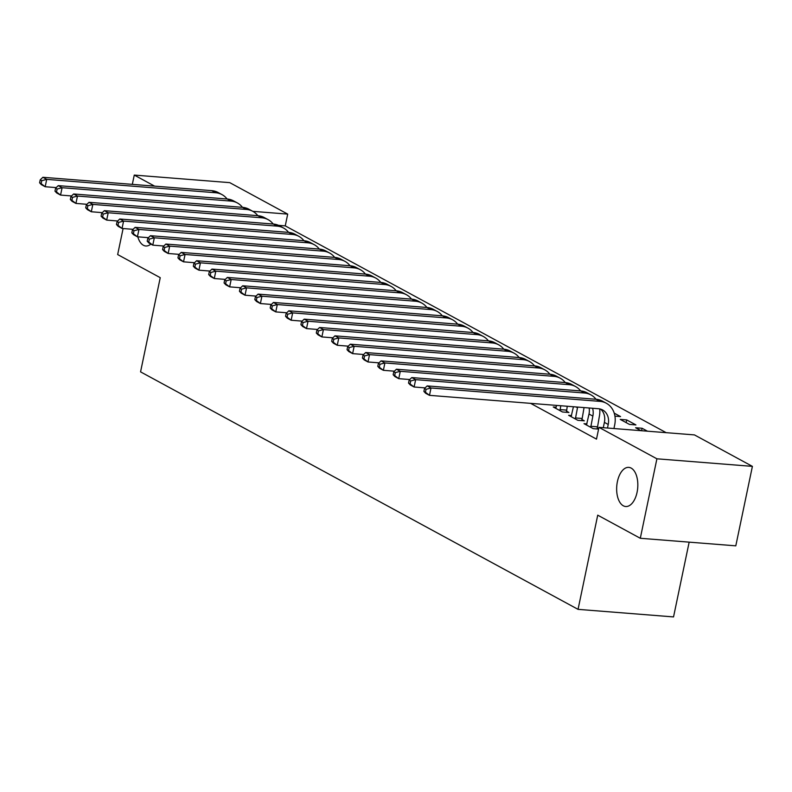 <?xml version="1.0" encoding="UTF-8"?>
<svg xmlns="http://www.w3.org/2000/svg" width="792" height="792" viewBox="0 0 792 792"><rect width="100%" height="100%" fill="white"/><g stroke="black" fill="none" stroke-linecap="round" stroke-linejoin="round"><path stroke-width="1.19" d="M617.404 481.605A19.622 10.514 94.5 0 1 628.789 467.379A19.622 10.514 94.5 0 1 637.075 492.287A19.622 10.514 94.5 0 1 625.69 506.514A19.622 10.514 94.5 0 1 617.404 481.605M666.181 432.67L285.249 225.878L287.704 214.107L252.826 211.345M694.445 434.907L752.4 466.369L656.905 458.806L598.96 427.353L694.445 434.907M656.905 458.806L640.302 538.283L735.798 545.837L752.4 466.369M689.159 542.144L673.537 616.918L578.051 609.355L140.56 371.864L160.241 277.675L117.661 254.559L123.097 228.541M132.323 184.368L134.264 175.082L229.759 182.645L287.704 214.107M641.56 430.719L642.074 428.264L635.62 427.749L641.015 430.68M642.074 428.264L647.47 431.185M586.951 423.898L584.001 423.661L593.228 428.67L598.594 429.096M597.188 427.828L598.683 428.64M614.216 413.137L620.552 416.582L614.929 416.137M556.202 407.207L553.262 406.979L562.478 411.979L568.933 412.493L566.438 411.137M285.249 225.878L278.507 225.344M530.61 403.356L596.495 439.124L598.96 427.353M571.577 415.553L568.636 415.315L577.853 420.324L584.308 420.839L581.813 419.483M626.7 419.918L620.245 419.404L629.472 424.413L635.927 424.918L626.7 419.918L626.135 422.601M150.866 244.104A19.622 10.514 94.5 0 1 145.778 245.985A19.622 10.514 94.5 0 1 137.818 236.828M154.608 186.13L134.264 175.082M640.302 538.283L597.722 515.166L578.051 609.355M56.202 187.605L45.184 186.734L41.342 184.645L39.6 182.794L41.134 183.635L41.748 180.685L40.214 179.853L39.6 182.794M40.214 179.853L42.877 177.289L211.791 190.654A22.998 18.889 -61.5 0 1 218.156 192.525L221.998 194.604A22.998 18.889 -61.5 0 1 227.076 198.99M42.877 177.289L46.718 179.368L215.632 192.743A22.998 18.889 -61.5 0 1 221.998 194.604M41.748 180.685L46.718 179.368L45.184 186.734L41.134 183.635M71.577 195.951L60.558 195.079L56.717 192.991L54.975 191.139L56.509 191.981L57.123 189.031L55.588 188.199L54.975 191.139M55.588 188.199L58.252 185.635L227.165 199A22.998 18.889 -61.5 0 1 233.521 200.861L237.372 202.95A22.998 18.889 -61.5 0 1 242.451 207.336M58.252 185.635L62.093 187.714L231.007 201.089A22.998 18.889 -61.5 0 1 237.372 202.95M57.123 189.031L62.093 187.714L60.558 195.079L56.509 191.981M86.952 204.296L75.923 203.425L72.082 201.336L70.34 199.485L71.884 200.326L72.498 197.376L70.963 196.545L70.34 199.485M70.963 196.545L73.626 193.981L242.54 207.346A22.998 18.889 -61.5 0 1 248.896 209.207L252.737 211.296A22.998 18.889 -61.5 0 1 257.826 215.681M73.626 193.981L77.468 196.06L246.381 209.435A22.998 18.889 -61.5 0 1 252.737 211.296M72.498 197.376L77.468 196.06L75.923 203.425L71.884 200.326M102.316 212.642L91.298 211.761L87.457 209.682L85.714 207.831L87.249 208.662L87.872 205.722L86.328 204.89L85.714 207.831M86.328 204.89L88.991 202.316L257.905 215.691A22.998 18.889 -61.5 0 1 264.271 217.553L268.112 219.641A22.998 18.889 -61.5 0 1 273.19 224.027M88.991 202.316L92.832 204.405L261.756 217.78A22.998 18.889 -61.5 0 1 268.112 219.641M87.872 205.722L92.832 204.405L91.298 211.761L87.249 208.662M117.691 220.978L106.672 220.107L102.831 218.028L101.089 216.176L102.623 217.008L103.237 214.068L101.703 213.236L101.089 216.176M101.703 213.236L104.366 210.662L273.28 224.037A22.998 18.889 -61.5 0 1 279.645 225.898L283.487 227.987A22.998 18.889 -61.5 0 1 288.565 232.373M104.366 210.662L108.207 212.751L277.121 226.126A22.998 18.889 -61.5 0 1 283.487 227.987M103.237 214.068L108.207 212.751L106.672 220.107L102.623 217.008M133.066 229.324L122.047 228.452L118.196 226.373L116.464 224.522L117.998 225.354L118.612 222.413L117.077 221.582L116.464 224.522M117.077 221.582L119.74 219.008L288.654 232.383A22.998 18.889 -61.5 0 1 295.01 234.244L298.851 236.333A22.998 18.889 -61.5 0 1 303.94 240.719M119.74 219.008L123.582 221.097L292.495 234.462A22.998 18.889 -61.5 0 1 298.851 236.333M118.612 222.413L123.582 221.097L122.047 228.452L117.998 225.354M148.441 237.669L137.412 236.798L133.571 234.709L131.828 232.868L133.373 233.699L133.987 230.759L132.442 229.928L131.828 232.868M132.442 229.928L135.105 227.353L304.029 240.728A22.998 18.889 -61.5 0 1 310.385 242.59L314.226 244.679A22.998 18.889 -61.5 0 1 319.305 249.064M135.105 227.353L138.956 229.442L307.87 242.807A22.998 18.889 -61.5 0 1 314.226 244.679M133.987 230.759L138.956 229.442L137.412 236.798L133.373 233.699M163.805 246.015L152.787 245.144L148.945 243.055L147.203 241.214L148.738 242.045L149.351 239.105L147.817 238.263L147.203 241.214M147.817 238.263L150.48 235.699L319.394 249.074A22.998 18.889 -61.5 0 1 325.76 250.935L329.601 253.024A22.998 18.889 -61.5 0 1 334.679 257.41M150.48 235.699L154.321 237.788L323.245 251.153A22.998 18.889 -61.5 0 1 329.601 253.024M149.351 239.105L154.321 237.788L152.787 245.144L148.738 242.045M179.18 254.361L168.161 253.49L164.32 251.401L162.578 249.559L164.112 250.391L164.726 247.45L163.192 246.609L162.578 249.559M163.192 246.609L165.855 244.045L334.768 257.41A22.998 18.889 -61.5 0 1 341.124 259.281L344.975 261.37A22.998 18.889 -61.5 0 1 350.054 265.756M165.855 244.045L169.696 246.134L338.61 259.499A22.998 18.889 -61.5 0 1 344.975 261.37M164.726 247.45L169.696 246.134L168.161 253.49L164.112 250.391M194.555 262.706L183.526 261.835L179.685 259.746L177.943 257.905L179.487 258.737L180.101 255.796L178.566 254.955L177.943 257.905M178.566 254.955L181.229 252.391L350.143 265.756A22.998 18.889 -61.5 0 1 356.499 267.627L360.34 269.706A22.998 18.889 -61.5 0 1 365.429 274.101M181.229 252.391L185.071 254.48L353.984 267.844A22.998 18.889 -61.5 0 1 360.34 269.706M180.101 255.796L185.071 254.48L183.526 261.835L179.487 258.737M209.92 271.052L198.901 270.181L195.06 268.092L193.317 266.251L194.852 267.082L195.475 264.132L193.931 263.3L193.317 266.251M193.931 263.3L196.594 260.736L365.508 274.101A22.998 18.889 -61.5 0 1 371.874 275.972L375.715 278.051A22.998 18.889 -61.5 0 1 380.794 282.437M196.594 260.736L200.435 262.825L369.359 276.19A22.998 18.889 -61.5 0 1 375.715 278.051M195.475 264.132L200.435 262.825L198.901 270.181L194.852 267.082M225.294 279.398L214.276 278.527L210.434 276.438L208.692 274.586L210.226 275.428L210.84 272.478L209.306 271.646L208.692 274.586M209.306 271.646L211.969 269.082L380.883 282.447A22.998 18.889 -61.5 0 1 387.248 284.318L391.09 286.397A22.998 18.889 -61.5 0 1 396.168 290.783M211.969 269.082L215.81 271.161L384.724 284.536A22.998 18.889 -61.5 0 1 391.09 286.397M210.84 272.478L215.81 271.161L214.276 278.527L210.226 275.428M240.669 287.743L229.65 286.872L225.799 284.783L224.067 282.932L225.601 283.774L226.215 280.823L224.68 279.992L224.067 282.932M224.68 279.992L227.344 277.428L396.257 290.793A22.998 18.889 -61.5 0 1 402.613 292.654L406.464 294.743A22.998 18.889 -61.5 0 1 411.543 299.128M227.344 277.428L231.185 279.507L400.099 292.882A22.998 18.889 -61.5 0 1 406.464 294.743M226.215 280.823L231.185 279.507L229.65 286.872L225.601 283.774M256.044 296.089L245.015 295.218L241.174 293.129L239.431 291.278L240.976 292.119L241.59 289.169L240.045 288.337L239.431 291.278M240.045 288.337L242.708 285.773L411.632 299.138A22.998 18.889 -61.5 0 1 417.988 301L421.829 303.088A22.998 18.889 -61.5 0 1 426.918 307.474M242.708 285.773L246.56 287.852L415.473 301.227A22.998 18.889 -61.5 0 1 421.829 303.088M241.59 289.169L246.56 287.852L245.015 295.218L240.976 292.119M271.408 304.435L260.39 303.554L256.549 301.475L254.806 299.623L256.341 300.455L256.954 297.515L255.42 296.683L254.806 299.623M255.42 296.683L258.083 294.109L426.997 307.484A22.998 18.889 -61.5 0 1 433.363 309.345L437.204 311.434A22.998 18.889 -61.5 0 1 442.282 315.82M258.083 294.109L261.924 296.198L430.848 309.573A22.998 18.889 -61.5 0 1 437.204 311.434M256.954 297.515L261.924 296.198L260.39 303.554L256.341 300.455M286.783 312.771L275.764 311.899L271.923 309.82L270.181 307.969L271.715 308.801L272.329 305.861L270.795 305.029L270.181 307.969M270.795 305.029L273.458 302.455L442.372 315.83A22.998 18.889 -61.5 0 1 448.727 317.691L452.578 319.78A22.998 18.889 -61.5 0 1 457.657 324.166M273.458 302.455L277.299 304.544L446.213 317.919A22.998 18.889 -61.5 0 1 452.578 319.78M272.329 305.861L277.299 304.544L275.764 311.899L271.715 308.801M302.158 321.116L291.139 320.245L287.288 318.166L285.546 316.315L287.09 317.147L287.704 314.206L286.169 313.375L285.546 316.315M286.169 313.375L288.832 310.801L457.746 324.175A22.998 18.889 -61.5 0 1 464.102 326.037L467.943 328.126A22.998 18.889 -61.5 0 1 473.032 332.511M288.832 310.801L292.674 312.889L461.587 326.255A22.998 18.889 -61.5 0 1 467.943 328.126M287.704 314.206L292.674 312.889L291.139 320.245L287.09 317.147M317.523 329.462L306.504 328.591L302.663 326.502L300.92 324.661L302.455 325.492L303.079 322.552L301.534 321.72L300.92 324.661M301.534 321.72L304.197 319.146L473.121 332.521A22.998 18.889 -61.5 0 1 479.477 334.382L483.318 336.471A22.998 18.889 -61.5 0 1 488.397 340.857M304.197 319.146L308.048 321.235L476.962 334.6A22.998 18.889 -61.5 0 1 483.318 336.471M303.079 322.552L308.048 321.235L306.504 328.591L302.455 325.492M332.897 337.808L321.879 336.937L318.038 334.848L316.295 333.006L317.83 333.838L318.443 330.898L316.909 330.056L316.295 333.006M316.909 330.056L319.572 327.492L488.486 340.867A22.998 18.889 -61.5 0 1 494.852 342.728L498.693 344.817A22.998 18.889 -61.5 0 1 503.771 349.203M319.572 327.492L323.413 329.581L492.327 342.946A22.998 18.889 -61.5 0 1 498.693 344.817M318.443 330.898L323.413 329.581L321.879 336.937L317.83 333.838M348.272 346.153L337.253 345.282L333.402 343.193L331.67 341.352L333.204 342.184L333.818 339.243L332.284 338.402L331.67 341.352M332.284 338.402L334.947 335.838L503.861 349.203A22.998 18.889 -61.5 0 1 510.216 351.074L514.067 353.163A22.998 18.889 -61.5 0 1 519.146 357.548M334.947 335.838L338.788 337.927L507.702 351.292A22.998 18.889 -61.5 0 1 514.067 353.163M333.818 339.243L338.788 337.927L337.253 345.282L333.204 342.184M363.647 354.499L352.618 353.628L348.777 351.539L347.035 349.698L348.579 350.529L349.193 347.589L347.648 346.748L347.035 349.698M347.648 346.748L350.312 344.183L519.235 357.548A22.998 18.889 -61.5 0 1 525.591 359.42L529.432 361.498A22.998 18.889 -61.5 0 1 534.521 365.894M350.312 344.183L354.163 346.272L523.076 359.637A22.998 18.889 -61.5 0 1 529.432 361.498M349.193 347.589L354.163 346.272L352.618 353.628L348.579 350.529M379.012 362.845L367.993 361.974L364.152 359.885L362.409 358.043L363.944 358.875L364.558 355.925L363.023 355.093L362.409 358.043M363.023 355.093L365.686 352.529L534.6 365.894A22.998 18.889 -61.5 0 1 540.966 367.765L544.807 369.844A22.998 18.889 -61.5 0 1 549.886 374.23M365.686 352.529L369.527 354.618L538.451 367.983A22.998 18.889 -61.5 0 1 544.807 369.844M364.558 355.925L369.527 354.618L367.993 361.974L363.944 358.875M559.984 410.622L560.795 405.742M555.756 408.325L556.578 405.415M567.24 406.256L566.438 412.295M394.386 371.191L383.368 370.319L379.526 368.231L377.784 366.379L379.318 367.221L379.932 364.27L378.398 363.439L377.784 366.379M378.398 363.439L381.061 360.875L549.975 374.24A22.998 18.889 -61.5 0 1 556.34 376.111L560.182 378.19A22.998 18.889 -61.5 0 1 565.26 382.576M381.061 360.875L384.902 362.954L553.816 376.329A22.998 18.889 -61.5 0 1 560.182 378.19M379.932 364.27L384.902 362.954L383.368 370.319L379.318 367.221M559.984 409.593L566.438 410.108M575.358 418.968L577.487 407.771A15.335 12.593 118.5 0 0 577.615 407.078M571.131 416.671L573.418 406.742M584.07 407.583A22.998 18.889 -61.5 0 1 583.932 408.276L581.813 420.641M409.761 379.536L398.742 378.665L394.891 376.576L393.159 374.725L394.693 375.566L395.307 372.616L393.772 371.785L393.159 374.725M393.772 371.785L396.436 369.22L565.349 382.585A22.998 18.889 -61.5 0 1 571.705 384.447L575.546 386.536A22.998 18.889 -61.5 0 1 580.635 390.921M396.436 369.22L400.277 371.3L569.191 384.674A22.998 18.889 -61.5 0 1 575.546 386.536M395.307 372.616L400.277 371.3L398.742 378.665L394.693 375.566M575.358 417.938L581.813 418.453M590.733 427.314L592.852 416.117A15.335 12.593 118.5 0 0 592.555 408.256M586.496 425.017L589.01 414.028A15.335 12.593 118.5 0 0 589.149 407.989M599.712 408.9A22.998 18.889 -61.5 0 1 599.306 416.622L597.188 428.987M425.126 387.882L414.107 387.011L410.266 384.922L408.523 383.071L410.058 383.912L410.682 380.962L409.137 380.13L408.523 383.071M409.137 380.13L411.8 377.566L580.724 390.931A22.998 18.889 -61.5 0 1 587.08 392.792L590.921 394.881A22.998 18.889 -61.5 0 1 596 399.267M411.8 377.566L415.651 379.645L584.565 393.02A22.998 18.889 -61.5 0 1 590.921 394.881M410.682 380.962L415.651 379.645L414.107 387.011L410.058 383.912M590.733 426.284L597.178 426.799M607.484 428.026L608.226 424.462A15.335 12.593 118.5 0 0 602.633 409.959A15.335 12.593 118.5 0 0 598.396 408.721L429.482 395.347L425.641 393.268L423.898 391.416L425.433 392.248L426.047 389.308L424.512 388.476L423.898 391.416M603.276 427.69L604.385 422.374A15.335 12.593 118.5 0 0 600.603 409.127M424.512 388.476L427.175 385.902L431.016 387.991L599.93 401.366A22.998 18.889 -61.5 0 1 606.296 403.227A22.998 18.889 -61.5 0 1 614.681 424.967L613.939 428.531M427.175 385.902L596.089 399.277A22.998 18.889 -61.5 0 1 602.455 401.138L606.296 403.227M426.047 389.308L431.016 387.991L429.482 395.347L425.433 392.248M211.791 190.654L215.632 192.743M227.165 199L231.007 201.089M242.54 207.346L246.381 209.435M257.905 215.691L261.756 217.78M273.28 224.037L277.121 226.126M288.654 232.383L292.495 234.462M304.029 240.728L307.87 242.807M319.394 249.074L323.245 251.153M334.768 257.41L338.61 259.499M350.143 265.756L353.984 267.844M365.508 274.101L369.359 276.19M380.883 282.447L384.724 284.536M396.257 290.793L400.099 292.882M411.632 299.138L415.473 301.227M426.997 307.484L430.848 309.573M442.372 315.83L446.213 317.919M457.746 324.175L461.587 326.255M473.121 332.521L476.962 334.6M488.486 340.867L492.327 342.946M503.861 349.203L507.702 351.292M519.235 357.548L523.076 359.637M534.6 365.894L538.451 367.983M549.975 374.24L553.816 376.329M575.962 406.949L577.487 407.771M565.349 382.585L569.191 384.674M589.01 414.028L592.852 416.117M580.724 390.931L584.565 393.02M604.385 422.374L608.226 424.462M596.089 399.277L599.93 401.366"/></g></svg>
